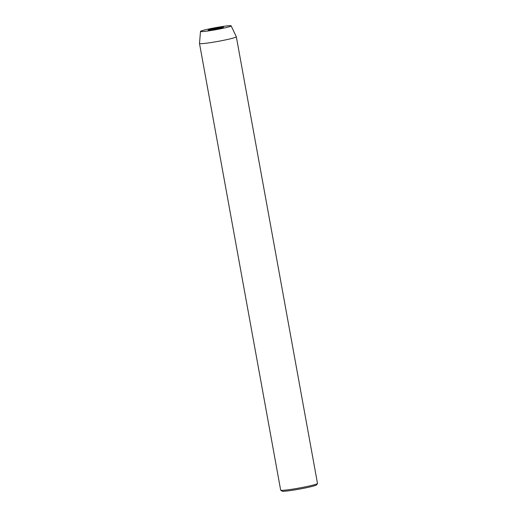 <?xml version="1.0" encoding="UTF-8"?>
<svg xmlns="http://www.w3.org/2000/svg" width="517" height="517" viewBox="0 0 517 517"><rect width="100%" height="100%" fill="white"/><g stroke="black" fill="none" stroke-linecap="round" stroke-linejoin="round"><path stroke-width="0.78" d="M317.47 483.537L316.533 484.888A17.546 1.163 169.7 0 1 315.732 485.334A17.546 1.163 169.7 0 1 297.294 489.483A17.546 1.163 169.7 0 1 282.088 491.15L280.731 490.213A18.715 1.241 -10.3 0 0 296.952 488.436A18.715 1.241 -10.3 0 0 316.617 484.009A18.715 1.241 -10.3 0 0 317.47 483.537A18.715 1.241 -10.3 0 0 317.496 483.447L236.327 36.791A18.715 1.241 169.7 0 1 235.448 37.347A18.715 1.241 169.7 0 1 215.175 41.877A18.715 1.241 169.7 0 1 199.504 43.48A18.715 1.241 169.7 0 1 199.504 43.46L200.499 31.421A15.581 1.034 169.7 0 1 201.236 30.975A15.581 1.034 169.7 0 1 217.974 27.227A15.581 1.034 169.7 0 1 231.151 25.85A15.581 1.034 169.7 0 1 230.42 26.335A15.581 1.034 169.7 0 1 213.411 30.128A15.581 1.034 169.7 0 1 200.499 31.421M231.151 25.85L236.321 36.765A18.715 1.241 169.7 0 1 236.327 36.791M223.622 27.13L210.471 29.217L208.034 30.18L221.186 28.086L223.622 27.13M199.504 43.48L280.673 490.142A18.715 1.241 -10.3 0 0 280.731 490.213M218.439 28.629L218.264 27.692M210.6 29.908L210.471 29.217"/></g></svg>
